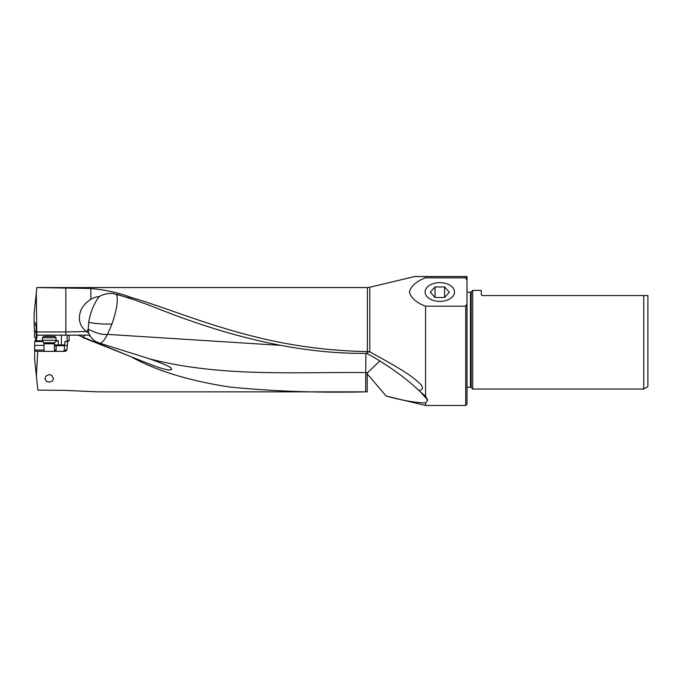 <?xml version="1.0" encoding="UTF-8"?>
<svg xmlns="http://www.w3.org/2000/svg" width="682" height="682" viewBox="0 0 682 682"><rect width="100%" height="100%" fill="white"/><g stroke="black" fill="none" stroke-linecap="round" stroke-linejoin="round"><path stroke-width="1.02" d="M425.577 306.192C416.634 302.919 411.22 298.187 409.336 292.015C411.203 285.852 416.617 281.112 425.577 277.813L425.577 276.517L467.008 276.517L467.008 303.533L465.712 306.192L425.577 306.192L425.577 396.233L418.893 390.547C422.388 389.882 423.309 388.331 421.664 385.884C421.433 384.836 418.731 382.252 413.556 378.135C407.333 373.097 392.747 364.35 369.789 351.895L367.376 351.58C333.515 350.983 300.191 347.027 267.395 339.704C210.32 326.925 164.251 306.755 130.467 297.25C119.18 292.851 105.966 289.927 90.825 288.477L36.845 287.557L367.376 287.557L367.376 351.58M369.789 351.895L369.789 287.267L414.775 276.517L425.577 276.517L414.392 276.602M425.577 405.483L425.577 402.994C414.665 402.593 401.553 400.283 386.234 396.063L425.577 405.483L465.712 405.483L465.712 306.192M367.376 391.852L98.165 391.852L63.946 390.351L37.877 390.13L36.385 375.901L37.706 351.358L65.549 351.358L66.879 350.062L67.671 341.52L69.112 340.744L69.104 335.169L78.089 335.169L130.918 356.66C156.084 370.71 189.093 380.837 229.936 387.052C272.655 391.306 317.88 392.909 365.629 391.852L367.376 391.852M49.232 382.133L52.412 381.076L53.503 378.8L52.028 375.603L49.232 374.469L46.095 375.944L44.952 378.723L46.325 381.298L49.232 382.133M66.955 345.399L64.449 345.399L64.389 350.062L63.187 351.358M67.671 341.52L65.046 341.52L64.449 345.399M36.385 375.901L34.671 359.644L34.671 350.983L37.706 351.358M34.671 350.983L34.688 341.997L36.257 337.633L36.163 325.638L36.086 324.231L34.1 321.989L34.185 325.28L36.163 325.271M36.265 337.496L34.577 337.513L34.518 331.964L36.146 331.946M369.192 351.562L366.268 353.37C279.236 354.308 196.484 324.291 149.307 305.229L128.395 297.744L113.195 293.558A25.745 22.907 -67.7 0 0 99.342 296.542A19.948 17.749 -67.7 0 0 90.825 299.372C86.904 301.751 83.767 305.007 81.431 309.117C77.569 318 79.163 325.476 86.213 331.537L65.83 331.938L65.83 335.169M130.467 297.25L128.395 297.744M366.618 353.37L373.02 356.822C391.997 368.118 407.29 379.363 418.893 390.547M425.577 396.233L427.759 400.206L420.121 391.485M365.919 353.361L365.774 372.568A25.95 5.618 180 0 0 367.786 372.551L379.797 360.966M78.089 335.169L89.197 335.169L94.389 340.855L99.197 343.012L149.895 358.954C221.65 377.265 293.703 371.886 365.774 372.568L365.629 391.852M99.197 343.012C101.2 343.907 103.971 341.034 107.509 334.385L280.149 345.339M149.895 358.954C179.11 369.414 169.034 368.306 171.642 369.465L169.775 370.011C167.874 369.687 166.195 370.505 149.051 363.873L130.918 356.66M149.051 363.873L82.386 337.368A25.899 2.933 111.7 0 0 84.704 335.177M34.1 321.989L34.1 313.694L36.299 292.808L36.794 335.169L69.104 335.169M89.197 335.169L90.067 335.169L88.575 333.046L86.699 331.844L88.234 328.937L88.575 333.046M36.922 335.169L36.922 337.633L36.257 337.633M34.688 341.997L35.89 340.744L36.922 337.633M69.112 340.744L67.16 340.864M67.143 335.169L67.143 340.744L66.546 341.52M54.407 345.706L64.389 345.714M44.049 345.399L34.68 345.399M35.319 341.52L43.068 341.52M55.387 341.52L58.285 340.744L55.839 340.744M56.146 345.714L56.146 350.062L55.02 351.358M34.185 325.28L34.381 331.282L36.146 331.273M34.415 331.256L34.518 331.964M36.299 292.808L36.802 287.975M439.813 301.376A14.706 9.369 180 0 1 425.108 292.126A14.706 9.369 180 0 1 439.813 282.629A14.706 9.369 180 0 1 454.519 292.126A14.706 9.369 180 0 1 439.813 301.376M647.9 295.553L647.9 386.634L643.74 389.038L643.74 295.553L647.9 295.553L482.285 295.553L481.253 294.513L481.952 295.494M471.194 387.529L471.194 291.879A1.04 1.04 0 0 1 470.461 292.186L470.461 387.223A1.04 1.04 0 0 1 471.194 387.529L472.703 389.038L472.703 290.37L481.253 290.37L481.253 294.513M471.194 291.879L472.703 290.37M467.008 292.186L470.461 292.186M470.461 387.223L467.008 387.223M467.008 303.533L467.008 404.187L465.712 405.483M465.712 276.517L465.712 277.429M425.577 402.994L427.759 400.206M367.172 391.852L367.172 373.881L367.786 372.551M425.577 277.813L465.712 277.813L467.008 280.481M36.794 331.938L65.83 331.938L65.83 287.77M88.234 328.937L88.737 322.254A24.382 9.164 107.6 0 1 90.936 312.902L91.908 310.071C92.334 308.469 96.384 299.466 99.342 296.542M86.699 331.844L86.213 331.537M136.042 300.404L116.937 294.292M88.234 329.091C95.676 333.14 102.095 334.905 107.475 334.385L107.509 334.385M107.475 334.385L112.001 323.967C116.844 309.713 118.344 299.892 116.503 294.513A25.95 25.285 0 0 0 113.195 293.558M88.737 322.254A25.95 5.84 180 0 0 107.492 324.061A25.95 5.84 180 0 0 112.001 323.967M56.094 337.735L54.799 336.439L43.657 336.439L42.369 337.735L56.094 337.735L56.094 340.301L42.369 340.301L44.049 343.771L54.407 343.771L54.688 342.739L43.767 342.739M435.039 297.48L430.265 292.203L435.039 286.934L435.039 297.48L444.596 297.48L449.37 292.203L444.596 286.934L435.039 286.934M444.596 286.934L444.596 297.48M66.879 350.062L64.389 350.062M47.39 336.439L47.39 335.169M42.616 340.744L35.89 340.744M61.389 335.169L61.389 344.939L58.285 344.939L58.285 340.744M64.543 344.939L61.389 344.939L61.431 345.714M58.328 345.714L58.285 344.939L54.543 344.939A0.776 0.58 -90 0 0 55.123 345.714M54.543 343.037L54.407 344.939M56.146 350.062L54.407 350.062M44.049 350.062L34.68 350.062M34.16 322.867L35.046 322.859M386.234 396.063L367.172 373.881M90.825 299.372L90.825 288.477M367.376 287.557L369.789 287.267M472.703 389.038L643.74 389.038M44.049 343.771L44.049 351.358M42.369 337.735L42.369 340.301M54.688 342.739L56.094 340.301M54.407 343.771L54.407 351.358"/></g></svg>
